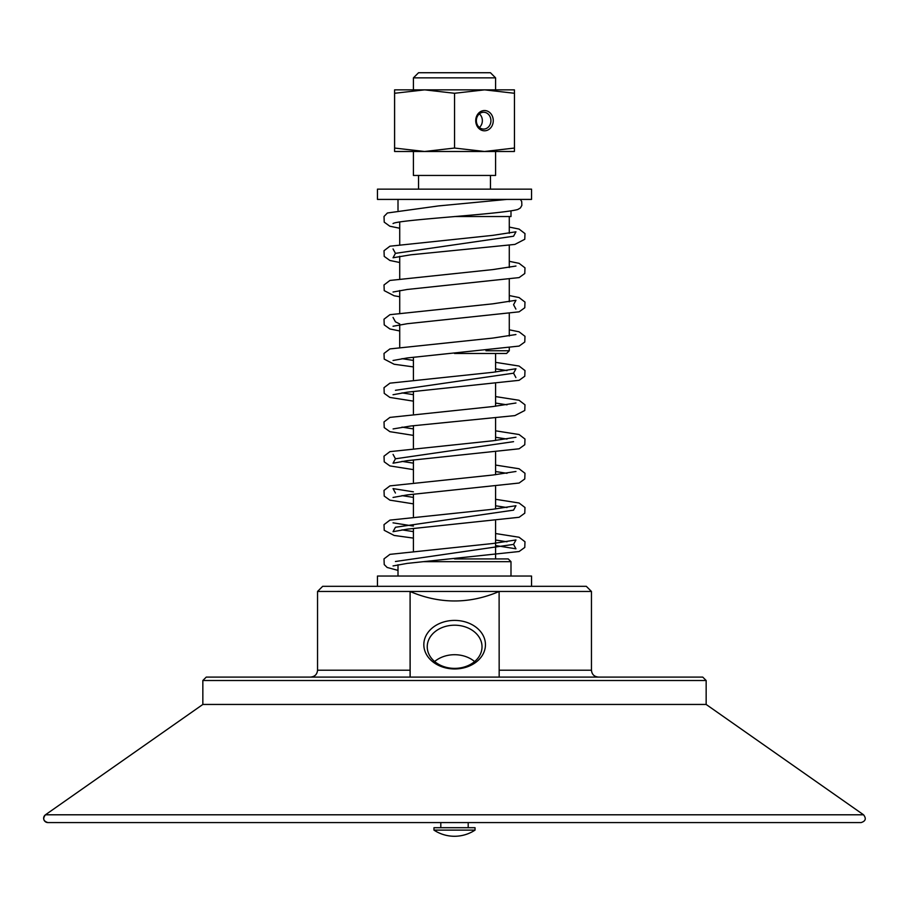 <?xml version="1.0" encoding="UTF-8"?>
<svg xmlns="http://www.w3.org/2000/svg" width="909" height="909" viewBox="0 0 909 909"><rect width="100%" height="100%" fill="white"/><g stroke="black" fill="none" stroke-linecap="round" stroke-linejoin="round"><path stroke-width="1.36" d="M490.928 120.67A8.42 7.283 -90 0 1 483.645 129.078A8.42 7.283 -90 0 1 476.361 120.67A8.42 7.283 -90 0 1 483.645 112.25A8.42 7.283 -90 0 1 490.928 120.67M493.269 120.67A10.135 8.772 90 0 0 480.111 111.898A10.135 8.772 90 0 0 480.111 129.442A10.135 8.772 90 0 0 493.269 120.67M479.361 127.476A8.42 7.283 90 0 0 482.361 120.67A8.42 7.283 90 0 0 479.361 113.864M514.449 148.053L514.414 151.485L424.583 151.485L454.557 148.053L484.497 151.485L514.449 148.053L514.449 93.275L484.497 89.855L454.557 93.275L424.583 89.855L514.414 89.855L514.449 93.275M454.557 148.053L454.557 93.275M424.583 151.485L394.586 151.485L394.608 148.053L424.583 151.485M413.413 151.485L413.413 175.448L495.587 175.448L495.587 151.485L484.497 151.485M394.586 89.855L424.583 89.855L394.608 93.275L394.586 89.855L394.586 151.485M413.413 77.867L495.587 77.867L490.451 72.731L418.549 72.731L413.413 77.867L413.413 89.855L424.583 89.855M394.608 148.053L394.608 93.275M475.043 830.11L475.043 827.713L433.957 827.713L433.957 830.11A37.326 37.326 0 0 0 475.043 830.11L433.957 830.11M520.38 199.412L521.709 201.559L521.868 205.354L520.414 207.945L517.778 209.502C500.609 214.297 398.142 219.739 393.04 223.534L393.108 223.489M706.157 680.511L702.737 677.091L206.263 677.091L202.843 680.511L706.157 680.511L706.157 704.452L202.843 704.452L45.45 814.794C42.541 818.554 43.359 821.157 47.904 822.577L47.904 822.577A4.284 4.284 -90 0 1 45.45 814.794L863.55 814.794C866.459 818.554 865.641 821.157 861.096 822.577L47.904 822.577M247.35 677.091L661.65 677.091M454.545 353.499L506.54 353.499L509.279 350.749L485.94 350.749M423.401 561.671L510.994 561.671L510.994 576.045M510.994 561.671L508.256 558.933L454.545 558.933M531.538 586.316L531.538 576.045L377.462 576.045L377.462 586.316M454.557 189.14L377.462 189.14L377.462 199.412L531.538 199.412L531.538 189.14L454.557 189.14M510.994 210.865L510.994 216.535L454.466 216.535M482.02 646.788A27.395 21.589 -179.9 0 1 482.02 646.81A27.395 21.589 -179.9 0 1 454.625 668.376A27.395 21.589 -179.9 0 1 427.241 646.788A27.395 21.589 -179.9 0 1 427.241 646.754A27.395 21.589 -179.9 0 1 454.636 625.199A27.395 21.589 -179.9 0 1 482.02 646.788M485.451 644.674A30.815 24.282 0.1 0 0 439.217 623.654A30.815 24.282 0.1 0 0 439.24 665.706A30.815 24.282 0.1 0 0 485.451 644.674M474.612 661.559A27.395 21.589 0.1 0 0 434.627 661.525M410.141 677.057L410.095 591.509C439.774 604.121 469.453 604.121 499.109 591.509L499.166 677.057M591.452 591.452L586.316 586.316L322.684 586.316L317.548 591.452L591.452 591.452L591.452 670.206L499.166 670.206M410.095 677.057L410.095 591.509M395.438 561.501L513.562 544.389L515.96 539.957L492.883 543.502L389.927 554.365L384.018 558.865L384.223 564.557L387.166 567.477L398.006 570.386M507.006 541.787L495.587 540.014M413.413 531.629L401.994 529.856M495.587 499.302L519.073 503.007L524.982 507.506L524.777 513.187L519.119 517.278L407.221 529.152L393.04 531.685L395.438 527.265L513.562 510.142L515.96 505.722L492.86 509.267L389.927 520.118L384.018 524.629L384.223 530.311L394.131 535.446L413.413 538.105M507.006 507.552L495.587 505.779M413.413 497.393L401.994 495.621M507.006 473.316L495.587 471.532M413.413 463.147L401.994 461.374M495.587 430.821L519.073 434.525L524.982 439.036L524.777 444.717L519.119 448.796L407.232 460.67L393.04 463.204L395.438 458.784L513.562 441.66M507.006 439.07L495.587 437.297M413.413 428.912L401.971 427.128M507.006 404.835L495.587 403.062M413.413 394.676L401.994 392.893M395.438 390.302L513.562 373.19L515.96 368.759L492.883 372.304L389.927 383.166L384.018 387.666L384.223 393.358L389.881 397.438L413.413 401.142M507.006 370.599L495.587 368.815M413.413 360.43L401.994 358.657M399.721 323.911L395.438 321.831L393.04 317.4M509.279 227.08L519.073 229.079L524.982 233.59L524.777 239.272L514.869 244.419L410.857 254.793L393.04 257.77L395.438 253.35L513.562 236.226L515.96 231.806L492.871 235.351L389.927 246.203L384.018 250.714L384.223 256.395L389.881 260.474L399.721 262.496M410.095 670.206L317.548 670.206C317.139 674.364 314.855 676.648 310.696 677.057M495.587 77.867L495.587 89.855M440.808 822.577L440.808 827.713M468.192 822.577L468.192 827.713M506.881 199.412L438.592 205.911L387.404 212.99L384.03 216.456L384.212 222.137L389.825 226.216L399.721 228.25M393.04 522.834L413.413 526.072M495.587 533.538L519.073 537.242L524.982 541.753L524.777 547.434L519.119 551.513L407.221 563.387L393.04 565.932M495.587 545.548L515.96 548.809L513.562 544.389M395.438 493.019L393.04 488.599L413.413 491.837M515.96 471.476L492.86 475.021L389.927 485.883L384.018 490.394L384.223 496.075L389.881 500.155L413.413 503.859M395.438 458.784L393.063 454.375M495.587 465.067L519.073 468.76L524.982 473.271L524.777 478.952L519.119 483.031L407.221 494.905L393.04 497.45M515.96 437.24L492.86 440.785L389.927 451.637L384.018 456.148L384.223 461.829L389.881 465.908L413.413 469.623M515.96 403.005L492.848 406.55L389.927 417.401L384.018 421.912L384.223 427.594L389.881 431.673L413.413 435.388M495.587 396.585L519.073 400.278L524.982 404.789L524.777 410.47L514.869 415.606L410.845 425.991L393.108 428.934M495.587 362.35L519.073 366.043L524.982 370.554L524.777 376.235L519.119 380.314L407.198 392.188L393.04 394.733M515.937 334.535L492.871 338.068L389.927 348.92L384.018 353.431L384.223 359.112L394.131 364.248L413.413 366.906M515.892 377.576L513.562 373.19M509.279 329.808L519.073 331.808L524.982 336.307L524.777 342L519.119 346.079L407.198 357.953L393.04 360.487M515.892 309.094L513.562 304.708L515.96 300.288L492.871 303.822L389.927 314.684L384.018 319.195L384.223 324.877L389.881 328.956L399.721 330.967M509.279 295.561L519.073 297.561L524.982 302.072L524.777 307.753L519.119 311.832L407.221 323.718L393.04 326.251M515.96 266.042L492.86 269.587L389.927 280.449L384.018 284.949L384.223 290.63L394.131 295.777L399.721 296.732M395.438 253.35L393.04 248.93M509.279 261.326L519.073 263.326L524.982 267.837L524.777 273.518L519.119 277.597L407.232 289.471L393.04 292.016M202.843 680.511L202.843 704.452M399.721 222.046L399.721 244.203M399.721 256.293L399.721 278.438M399.721 290.528L399.721 312.685M399.721 324.774L399.721 346.92M509.279 216.535L509.279 233.283M509.279 245.373L509.279 267.519M509.279 279.608L509.279 301.765M509.279 313.855L509.279 336M509.279 348.09L509.279 350.749M398.006 564.739L398.006 576.045M398.006 199.412L398.006 210.24M413.413 357.237L413.413 379.462M413.413 391.472L413.413 413.709M413.413 425.707L413.413 447.944M413.413 459.954L413.413 482.179M413.413 494.189L413.413 516.426M413.413 528.436L413.413 550.661M495.587 353.499L495.587 371.997M495.587 384.03L495.587 406.232M495.587 418.265L495.587 440.479M495.587 452.5L495.587 474.714M495.587 486.747L495.587 508.949M495.587 520.982L495.587 558.933M418.549 175.448L418.549 189.14M490.451 175.448L490.451 189.14M317.548 591.452L317.548 670.206M591.452 670.206C591.861 674.364 594.145 676.648 598.304 677.057M706.157 704.452L863.55 814.794"/></g></svg>
